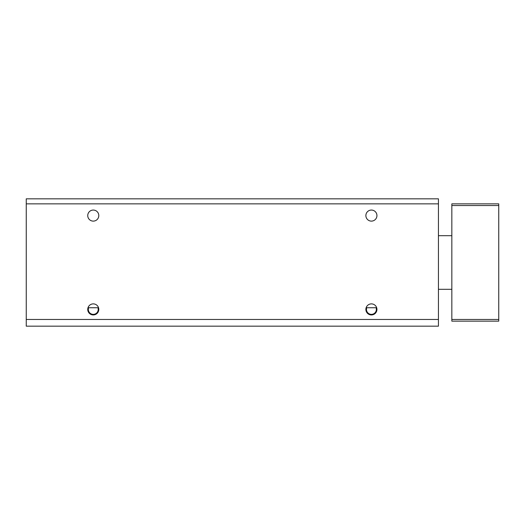 <?xml version="1.0" encoding="UTF-8"?>
<svg xmlns="http://www.w3.org/2000/svg" width="525" height="525" viewBox="0 0 525 525"><rect width="100%" height="100%" fill="white"/><g stroke="black" fill="none" stroke-linecap="round" stroke-linejoin="round"><path stroke-width="0.79" d="M451.835 319.469L451.835 203.857L498.75 203.857L498.75 321.142L451.835 321.142L451.835 319.469L498.75 319.469M451.835 205.531L498.75 205.531M87.741 215.585A5.532 5.532 0 0 0 93.273 221.117A5.532 5.532 0 0 0 98.798 215.585A5.532 5.532 0 0 0 93.273 210.059A5.532 5.532 0 0 0 87.741 215.585M365.879 309.415A5.532 5.532 0 0 0 371.411 314.941A5.532 5.532 0 0 0 376.937 309.415A5.532 5.532 0 0 0 371.411 303.883A5.532 5.532 0 0 0 365.879 309.415M87.741 309.415A5.532 5.532 0 0 0 93.273 314.941A5.532 5.532 0 0 0 98.798 309.415A5.532 5.532 0 0 0 93.273 303.883A5.532 5.532 0 0 0 87.741 309.415M365.879 215.585A5.532 5.532 0 0 0 371.411 221.117A5.532 5.532 0 0 0 376.937 215.585A5.532 5.532 0 0 0 371.411 210.059A5.532 5.532 0 0 0 365.879 215.585M26.25 319.469L26.25 198.831L438.434 198.831L438.434 326.169L26.25 326.169L26.25 319.469L438.434 319.469M366.752 307.742L376.064 307.742A4.948 4.948 0 0 1 371.411 314.363A4.948 4.948 0 0 1 366.752 307.742L376.681 307.742M88.613 307.742L97.926 307.742A4.948 4.948 0 0 1 93.273 314.363A4.948 4.948 0 0 1 88.613 307.742L97.926 307.742M26.25 198.831L438.434 198.831M26.25 203.857L438.434 203.857M438.434 235.692L451.835 235.692M438.434 289.308L451.835 289.308"/></g></svg>

